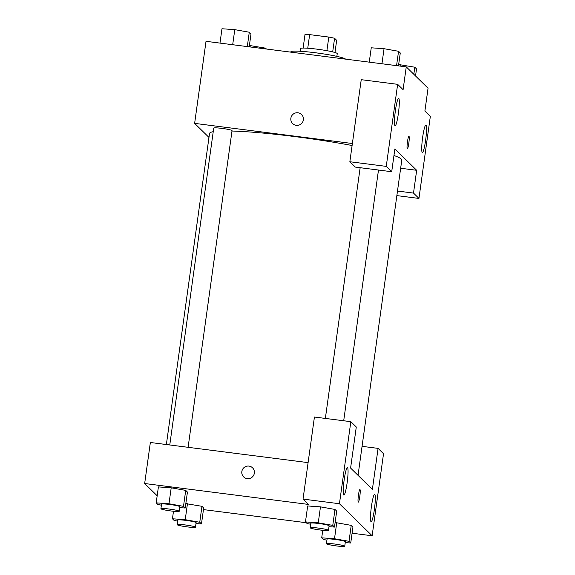 <?xml version="1.0" encoding="UTF-8"?>
<svg xmlns="http://www.w3.org/2000/svg" width="575" height="575" viewBox="0 0 575 575"><rect width="100%" height="100%" fill="white"/><g stroke="black" fill="none" stroke-linecap="round" stroke-linejoin="round"><path stroke-width="0.86" d="M307.754 48.235L309.645 34.622A17.897 1.61 -172.1 0 0 305.002 34.514L303.118 48.077M309.645 34.622L328.799 37.066A17.897 1.61 -172.1 0 1 334.578 38.288L336.662 40.336L334.981 52.498M332.695 51.887L334.578 38.288M300.251 51.276L300.624 48.559A18.486 1.66 7.9 0 1 318.054 49.299A18.486 1.66 7.9 0 1 337.137 53.425A18.486 1.66 7.9 0 1 337.245 53.64L336.864 56.357M326.909 50.686L328.799 37.066M345.597 59.132A27.729 2.494 -172.1 0 0 316.933 52.958A27.729 2.494 -172.1 0 0 290.835 51.851L290.799 52.138M208.977 137.432L194.63 123.373L206.022 41.321L406.259 66.873L428.052 88.234L424.889 111.032L430.337 116.366L418.952 198.425L413.504 193.085L416.667 170.293L400.653 168.252M301.573 114.526A6.354 6.282 -45.6 0 0 290.864 118.263A6.354 6.282 134.4 0 1 301.573 114.526A6.354 6.282 134.4 0 1 301.609 123.46A6.354 6.282 134.4 0 1 290.864 118.263A6.354 6.282 -45.6 0 0 292.675 123.596M416.667 170.293L394.867 148.932L391.704 171.724L355.3 167.081L349.852 161.74L361.237 79.681L397.641 84.331L403.089 89.671L406.259 66.873M194.63 123.373L352.382 143.513M398.374 113.527A13.865 1.667 97.3 0 0 398.647 98.318A13.865 1.667 97.3 0 0 395.233 111.859A13.865 1.667 97.3 0 0 395.133 125.824A13.865 1.667 97.3 0 0 398.374 113.527M349.852 161.74L386.256 166.383L397.641 84.331M391.704 171.724L386.256 166.383M425.622 140.228A13.865 1.667 97.3 0 0 425.895 125.019A13.865 1.667 97.3 0 0 422.481 138.561A13.865 1.667 97.3 0 0 422.381 152.526A13.865 1.667 97.3 0 0 425.622 140.228M397.49 191.044L413.504 193.085M396.858 195.608L418.952 198.425M407.272 148.788A6.354 0.762 -82.7 0 1 407.423 142.14A6.354 0.762 -82.7 0 1 408.947 136.218A6.354 0.762 -82.7 0 1 408.897 142.614A6.354 0.762 -82.7 0 1 407.337 148.824A6.354 0.762 -82.7 0 1 407.272 148.788M407.337 148.824A6.354 0.762 97.3 0 0 408.897 142.614A6.354 0.762 97.3 0 0 408.94 136.218M188.104 447.307L232.048 130.618A9.243 0.834 -172.1 0 0 223.007 128.527A9.243 0.834 -172.1 0 0 213.735 128.074L169.769 444.971M358.038 475.353L401.774 160.173A97.046 8.733 -172.1 0 0 393.954 155.502M352.101 145.511A97.046 8.733 -172.1 0 0 231.991 131.035M213.239 131.689A97.046 8.733 -172.1 0 0 209.523 133.493L166.369 444.533M372.384 489.404L350.592 468.05L356.284 427.017L350.829 421.676L339.444 503.736L372.14 535.778L383.532 453.718L378.077 448.378L372.384 489.404M157.176 495.787L144.663 483.518L150.355 442.491L308.099 462.623M358.311 502.126A6.354 0.762 97.3 0 0 359.792 496.491A6.354 0.762 -82.7 0 1 358.311 502.126A6.354 0.762 -82.7 0 1 358.362 495.722A6.354 0.762 -82.7 0 1 359.921 489.519A6.354 0.762 -82.7 0 1 359.799 496.491A6.354 0.762 97.3 0 0 359.921 489.519M347.135 482.792A13.865 1.667 -82.7 0 1 343.893 495.082A13.865 1.667 -82.7 0 1 344.001 481.124A13.865 1.667 -82.7 0 1 347.408 467.583A13.865 1.667 -82.7 0 1 347.135 482.792M374.382 509.493A13.865 1.667 -82.7 0 1 371.141 521.784A13.865 1.667 -82.7 0 1 371.249 507.826A13.865 1.667 -82.7 0 1 374.656 494.284A13.865 1.667 -82.7 0 1 374.382 509.493M352.087 533.219L372.14 535.778M362.063 446.337L378.077 448.378M350.829 421.676L314.424 417.033L303.039 499.093L308.488 504.426L144.663 483.518M303.039 499.093L339.444 503.736M310.68 524.22L307.179 523.595L305.462 521.913L307.675 505.957L320.455 506.855L334.981 509.443L336.698 511.125L334.981 509.443L332.767 525.399L334.485 527.081L328.993 526.693M183.497 506.345L185.711 490.389L187.428 492.071L185.711 490.389L171.199 487.808L158.405 486.91L171.199 487.808L168.985 503.765L183.497 506.345L185.215 508.027L179.731 507.646M199.748 522.273L201.962 506.316L203.679 507.998L201.962 506.316L185.826 503.614L187.45 503.729L185.236 519.685L199.748 522.273L201.466 523.954L195.982 523.566M326.931 540.141L323.423 539.523L321.713 537.841L334.506 538.739L336.72 522.783L335.096 522.668L336.706 522.783M334.506 538.739L349.018 541.319L351.232 525.37L352.942 527.045L351.232 525.37L336.72 522.783M306.288 522.725L203.457 509.601M241.838 471.565A6.354 6.282 134.4 0 1 252.547 467.827A6.354 6.282 134.4 0 1 252.583 476.761A6.354 6.282 134.4 0 1 241.838 471.565M252.547 467.827A6.354 6.282 -45.6 0 0 241.845 471.565A6.354 6.282 -45.6 0 0 243.649 476.898M177.661 521.094L174.16 520.468L172.442 518.787L185.236 519.685M195.478 527.196L196.111 522.639A9.243 0.834 -172.1 0 0 187.069 520.548A9.243 0.834 -172.1 0 0 177.797 520.102L177.165 524.659A9.243 0.834 -172.1 0 0 187.313 526.901A9.243 0.834 -172.1 0 0 195.478 527.196A9.243 0.834 -172.1 0 0 186.437 525.104A9.243 0.834 -172.1 0 0 177.165 524.659M201.466 523.954L203.679 507.998M172.442 518.787L173.492 511.254M161.41 505.166L157.909 504.541L156.192 502.866L168.985 503.765M179.228 511.276L179.86 506.719A9.243 0.834 -172.1 0 0 170.818 504.62A9.243 0.834 -172.1 0 0 161.546 504.174L160.914 508.731A9.243 0.834 -172.1 0 0 171.062 510.974A9.243 0.834 -172.1 0 0 179.228 511.276A9.243 0.834 -172.1 0 0 170.186 509.184A9.243 0.834 -172.1 0 0 160.914 508.731M185.215 508.027L187.428 492.071M156.192 502.866L158.405 486.91M349.018 541.319L350.728 543.001L345.244 542.62M344.741 546.25L345.374 541.693A9.243 0.834 -172.1 0 0 336.332 539.594A9.243 0.834 -172.1 0 0 327.067 539.149L326.435 543.713A9.243 0.834 -172.1 0 0 336.576 545.948A9.243 0.834 -172.1 0 0 344.741 546.25A9.243 0.834 -172.1 0 0 335.699 544.158A9.243 0.834 -172.1 0 0 326.435 543.713M350.728 543.001L352.942 527.045M321.713 537.841L322.755 530.308M305.462 521.913L318.255 522.819L332.767 525.399M328.49 530.33L329.123 525.766A9.243 0.834 -172.1 0 0 320.088 523.674A9.243 0.834 -172.1 0 0 310.816 523.228L310.184 527.785A9.243 0.834 -172.1 0 0 320.332 530.028A9.243 0.834 -172.1 0 0 328.49 530.33A9.243 0.834 -172.1 0 0 319.456 528.231A9.243 0.834 -172.1 0 0 310.184 527.785M318.255 522.819L320.469 506.863L307.675 505.957M334.485 527.081L336.698 511.125M249.399 45.461L265.535 48.156L266.426 49.026M250.822 47.035L251.023 45.576M265.434 48.904L265.535 48.156M219.988 43.103L221.979 28.75L234.78 29.648L249.284 32.236L251.002 33.918L249.212 46.834M232.688 44.721L234.78 29.648M247.293 46.589L249.284 32.236M398.669 64.515L414.805 67.21L416.523 68.892L415.538 75.972M400.092 66.089L400.293 64.623M413.82 74.29L414.805 67.21M369.258 62.15L371.249 47.804L384.043 48.703L398.554 51.29L400.272 52.972L398.475 65.881M381.951 63.775L384.043 48.703M396.563 65.636L398.554 51.29M343.699 420.771L378.487 170.042M325.357 418.427L360.151 167.699"/></g></svg>
